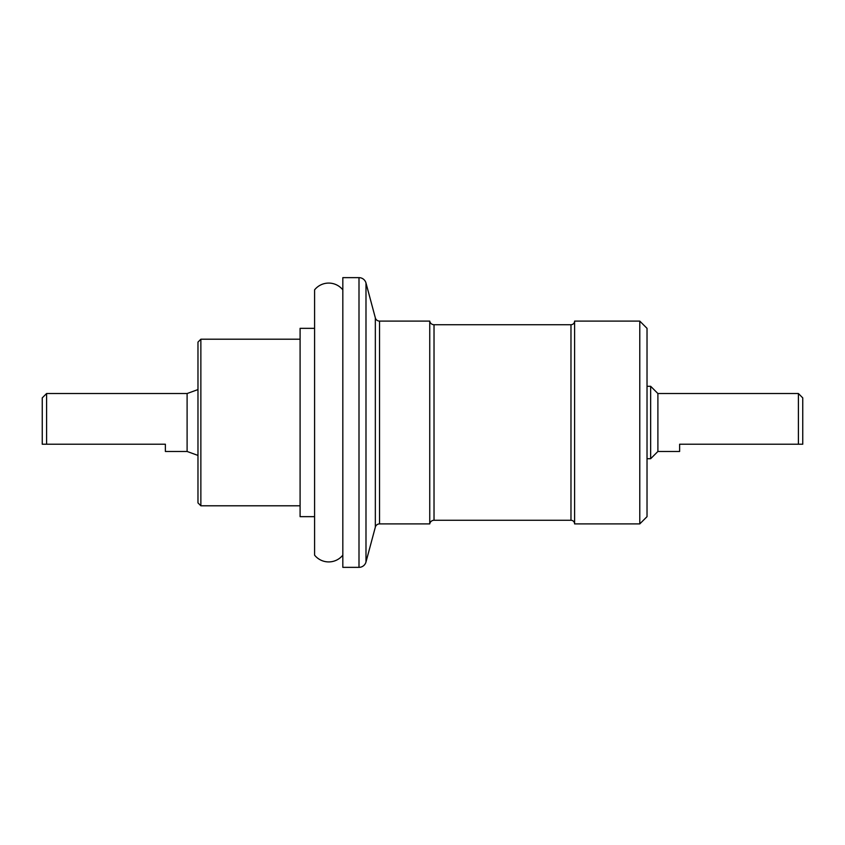 <?xml version="1.0" encoding="UTF-8"?>
<svg xmlns="http://www.w3.org/2000/svg" width="845" height="845" viewBox="0 0 845 845"><rect width="100%" height="100%" fill="white"/><g stroke="black" fill="none" stroke-linecap="round" stroke-linejoin="round"><path stroke-width="1.27" d="M342.827 555.144A18.104 18.104 0 0 1 314.583 555.144L314.583 289.856A18.104 18.104 0 0 1 342.827 289.856M574.6 523.9L574.6 321.1A3.623 3.623 0 0 1 570.977 324.723L570.977 520.277A3.623 3.623 0 0 1 574.6 523.9L639.781 523.9L639.781 321.1L647.027 328.346L647.027 516.654L639.781 523.9M434.024 520.277L434.024 324.723A4.341 4.341 0 0 1 429.746 321.1L429.746 523.9A4.341 4.341 0 0 1 434.024 520.277L570.977 520.277M314.583 328.346L300.091 328.346L300.091 516.654L314.583 516.654M358.998 277.646L342.827 277.646L342.827 567.354L358.998 567.354A7.246 7.246 0 0 0 365.991 561.988L365.991 283.012A7.246 7.246 0 0 0 358.998 277.646L358.998 567.354M375.338 527.122A4.341 4.341 0 0 1 379.532 523.9L379.532 321.1A4.341 4.341 0 0 1 375.338 317.878L375.338 527.122L365.991 561.988M200.867 339.204L197.973 342.109L197.973 502.891L200.867 505.796L200.867 339.204L300.091 339.204M647.027 386.281L650.65 386.281L650.65 458.719L657.896 451.473L679.623 451.473L679.623 444.227L802.75 444.227L802.75 397.879L798.409 393.527L798.409 444.227M798.409 393.527L657.896 393.527L657.896 451.473M46.591 393.527L42.25 397.879L42.25 444.227L46.591 444.227L46.591 393.527L187.104 393.527L187.104 451.473L197.973 455.423M46.591 444.227L165.377 444.227L165.377 451.473L187.104 451.473M379.532 523.9L429.746 523.9M200.867 505.796L300.091 505.796M647.027 458.719L650.65 458.719M187.104 393.527L197.973 389.577M657.896 393.527L650.65 386.281M574.6 321.1L639.781 321.1M375.338 317.878L365.991 283.012M379.532 321.1L429.746 321.1M434.024 324.723L570.977 324.723"/></g></svg>
